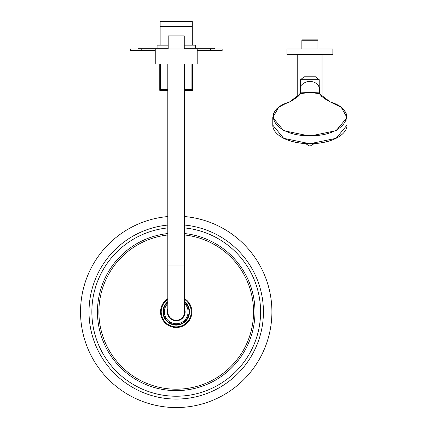 <?xml version="1.0" encoding="UTF-8"?>
<svg xmlns="http://www.w3.org/2000/svg" width="429" height="429" viewBox="0 0 429 429"><rect width="100%" height="100%" fill="white"/><g stroke="black" fill="none" stroke-linecap="round" stroke-linejoin="round"><path stroke-width="0.64" d="M184.642 64.012L184.642 311.867A8.419 8.419 0 0 1 176.222 320.286A8.419 8.419 0 0 1 167.803 311.867L167.803 64.012M184.261 48.922L184.261 35.913L168.184 35.913L168.184 48.922M184.642 49.008L167.803 49.008M163.808 49.008L155.25 49.008L155.25 64.012L197.195 64.012L197.195 49.008L163.808 49.008M167.803 216.554A95.683 95.683 0 0 0 80.631 316.082A95.683 95.683 0 0 0 176.222 407.55A95.683 95.683 0 0 0 271.814 316.082A95.683 95.683 0 0 0 184.642 216.554M177.917 324.576L174.855 324.614M167.417 311.98A8.805 8.805 0 0 0 183.483 316.838A8.805 8.805 0 0 0 184.642 309.298A8.805 8.805 0 0 1 185.022 311.749M167.803 308.928A8.918 8.918 0 0 0 176.335 320.785A8.918 8.918 0 0 0 184.642 308.928M167.803 303.507A11.867 11.867 0 0 0 176.378 323.729A11.867 11.867 0 0 0 184.642 303.507M167.803 302.198A12.822 12.822 0 0 0 176.389 324.683A12.822 12.822 0 0 0 184.642 302.198M167.803 309.298A8.805 8.805 0 0 0 183.483 316.838M301.855 40.262L302.236 39.881L317.546 39.881L317.932 40.262L301.855 40.262L301.855 49.008M317.932 40.262L317.932 49.008M319.208 86.513L319.208 79.692L315.637 76.775L304.15 76.775L300.573 79.692L300.573 86.513M322.023 96.67L322.023 54.885L297.758 54.885L297.758 96.675M314.071 49.008L286.926 49.008L286.926 54.365L332.856 54.365L332.856 49.008L314.071 49.008M341.586 107.931L347.018 117.541L336.154 130.657L309.894 136.1L283.633 130.652L272.769 117.541L278.453 107.727M301.072 86.336C300.842 83.778 300.702 85.961 300.659 92.878L309.894 92.417L300.434 93.678L289.468 102.011C259.078 110.891 274.866 136.637 309.888 135.655C344.916 136.642 360.709 110.87 330.314 102.011L319.348 93.678L309.894 92.417L319.122 92.878C319.085 85.961 318.945 83.778 318.709 86.336M319.348 93.678L319.122 92.905L319.46 93.265L321.852 96.654M297.871 96.707L300.096 93.844M300.659 92.878L300.434 93.678M319.439 92.348L319.069 86.036L319.761 88.647M319.766 88.674L319.905 94.283M299.882 94.283L300.016 88.674M300.027 88.642L300.713 86.036L300.348 92.332M319.069 86.036L318.924 85.768C316.446 82.953 313.438 81.489 309.894 81.376C306.349 81.489 303.335 82.953 300.858 85.773L300.713 86.036M300.386 93.683L300.053 93.999M319.396 93.683L319.734 93.999M192.294 21.45L160.146 21.45L160.146 26.577L192.294 26.577L192.294 21.45M195.356 48.241L195.356 45.179L184.261 45.179M168.184 45.179L157.084 45.179L157.084 48.241M222.152 50.536L210.666 50.536L210.666 49.008L222.152 49.008L222.152 50.536M141.774 50.536L130.293 50.536L130.293 49.008L141.774 49.008L141.774 50.536L155.25 50.536M197.195 50.536L210.666 50.536M141.774 49.008L155.25 49.008M197.195 49.008L210.666 49.008M214.495 49.008L214.495 48.241L184.261 48.241M168.184 48.241L137.945 48.241L137.945 49.008M188.315 89.725L188.031 90.095L184.642 90.095M188.031 90.095A145.93 145.93 0 0 1 184.642 90.331L192.68 90.342L192.68 64.012M167.803 90.095L164.409 90.095A145.93 145.93 0 0 0 167.803 90.331L159.765 90.342L160.146 90.728M160.526 64.012L160.526 89.656A0.381 0.381 0 0 0 160.913 90.036L163.781 90.036M184.642 89.656L191.913 89.656A0.381 0.381 0 0 1 191.532 90.036L184.642 90.036M167.803 90.036L160.913 90.036M191.913 89.656L191.913 64.012M164.087 90.728L167.803 90.728L164.087 90.728M184.642 90.728L188.352 90.728L184.642 90.728M184.642 265.937L167.803 265.937M167.803 225.064A87.21 87.21 0 0 0 89.114 316.082A87.21 87.21 0 0 0 176.222 399.072A87.21 87.21 0 0 0 263.326 316.082A87.21 87.21 0 0 0 184.642 225.064M167.803 227.922A84.363 84.363 0 0 0 91.962 316.082A84.363 84.363 0 0 0 176.222 396.23A84.363 84.363 0 0 0 260.478 316.082A84.363 84.363 0 0 0 184.642 227.922M167.803 233.553A78.764 78.764 0 0 0 97.571 316.082A78.764 78.764 0 0 0 176.222 390.626A78.764 78.764 0 0 0 254.869 316.082A78.764 78.764 0 0 0 184.642 233.553M167.803 234.985A77.343 77.343 0 0 0 98.997 316.082A77.343 77.343 0 0 0 176.222 389.205A77.343 77.343 0 0 0 253.448 316.082A77.343 77.343 0 0 0 184.642 234.985M167.803 298.659A15.659 15.659 0 0 0 176.222 327.525A15.659 15.659 0 0 0 184.642 298.659M167.803 299.458A14.994 14.994 0 0 0 176.222 326.86A14.994 14.994 0 0 0 184.642 299.458M167.803 301.63A13.251 13.251 0 0 0 176.222 325.118A13.251 13.251 0 0 0 184.642 301.63M300.573 79.692L319.208 79.692M289.334 101.989C272.474 109.1 273.879 112.838 272.769 117.535L272.769 125.118A37.125 18.565 0 0 0 309.894 143.683A37.125 18.565 0 0 0 347.018 125.118L346.809 115.551L346.208 113.642L344.412 110.644L340.776 107.17L330.453 101.989C324.855 99.142 321.267 96.439 319.707 93.881M340.143 135.88A36.974 18.485 180 0 1 279.644 135.88M300.659 92.905L300.321 93.232M319.122 92.905L319.46 93.232M319.122 92.878L319.685 93.838M160.526 89.656L167.803 89.656M301.206 54.885L300.246 54.37L299.292 54.885M318.581 54.885L319.535 54.37L300.246 54.37M319.535 54.37L320.495 54.885M314.232 143.629L309.894 146.176L305.55 143.629M272.769 125.118L283.666 138.32L309.894 143.758L336.121 138.32L347.018 125.118M300.075 93.881C300.649 94.761 293.195 100.322 289.312 102M160.146 45.179L160.146 26.577M192.294 45.179L192.294 26.577M164.125 89.725L164.409 90.095M192.68 90.342L192.294 90.728M159.765 90.342L159.765 64.012"/></g></svg>
